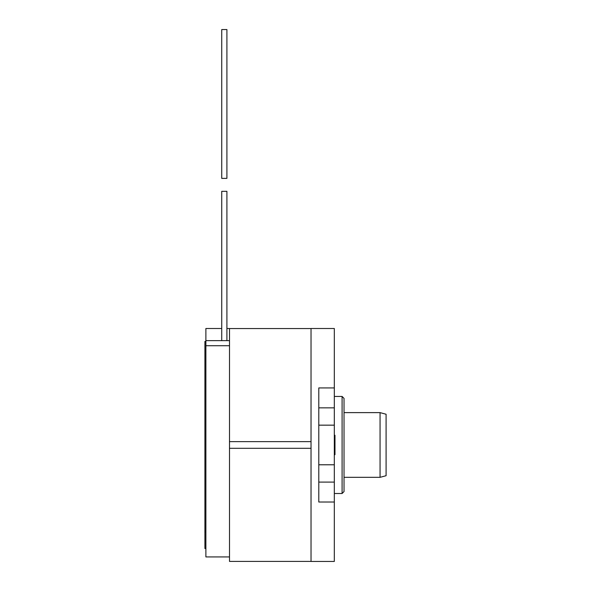 <?xml version="1.0" encoding="UTF-8"?>
<svg xmlns="http://www.w3.org/2000/svg" width="591" height="591" viewBox="0 0 591 591"><rect width="100%" height="100%" fill="white"/><g stroke="black" fill="none" stroke-linecap="round" stroke-linejoin="round"><path stroke-width="0.89" d="M229.5 441.64L229.5 328.552L311.029 328.552L311.029 441.64L229.5 441.64L229.5 448.31L311.029 448.31L311.029 561.406L229.5 561.406L229.5 448.31M229.5 328.552L311.029 328.552M221.736 29.55L226.907 29.55L226.907 178.379L221.736 178.379L221.736 29.55M221.736 340.15L221.736 191.321L226.907 191.321L226.907 340.15M229.5 556.921L205.882 556.921L205.882 340.638L229.5 340.638L229.5 328.5L226.907 328.5M205.882 340.638L205.882 328.5L221.736 328.5M229.5 345.72L205.882 345.72M334.321 387.932L318.793 387.932L318.793 482.101L334.321 482.101L334.321 328.5L311.029 328.5L311.029 561.45L334.321 561.45L334.321 482.101M334.321 502.018L318.793 502.018L318.793 482.101M334.321 454.678L334.971 454.678L334.971 435.272L334.321 435.272M344.028 444.979L344.028 491.564L342.093 493.507L342.093 396.443L344.028 398.386L344.028 444.979M380.057 412.621L380.057 477.329L386.093 475.711L386.093 414.239L380.057 412.621L344.028 412.621L344.028 398.386M205.882 341.443L204.907 341.443L204.907 548.507L205.882 548.507M204.907 532.328L205.107 530.578L205.107 532.328M318.793 464.785L334.321 464.785M318.793 407.856L334.321 407.856M318.793 425.165L334.321 425.165M334.321 396.443L342.093 396.443M334.321 493.507L342.093 493.507M380.057 477.329L344.028 477.329"/></g></svg>
